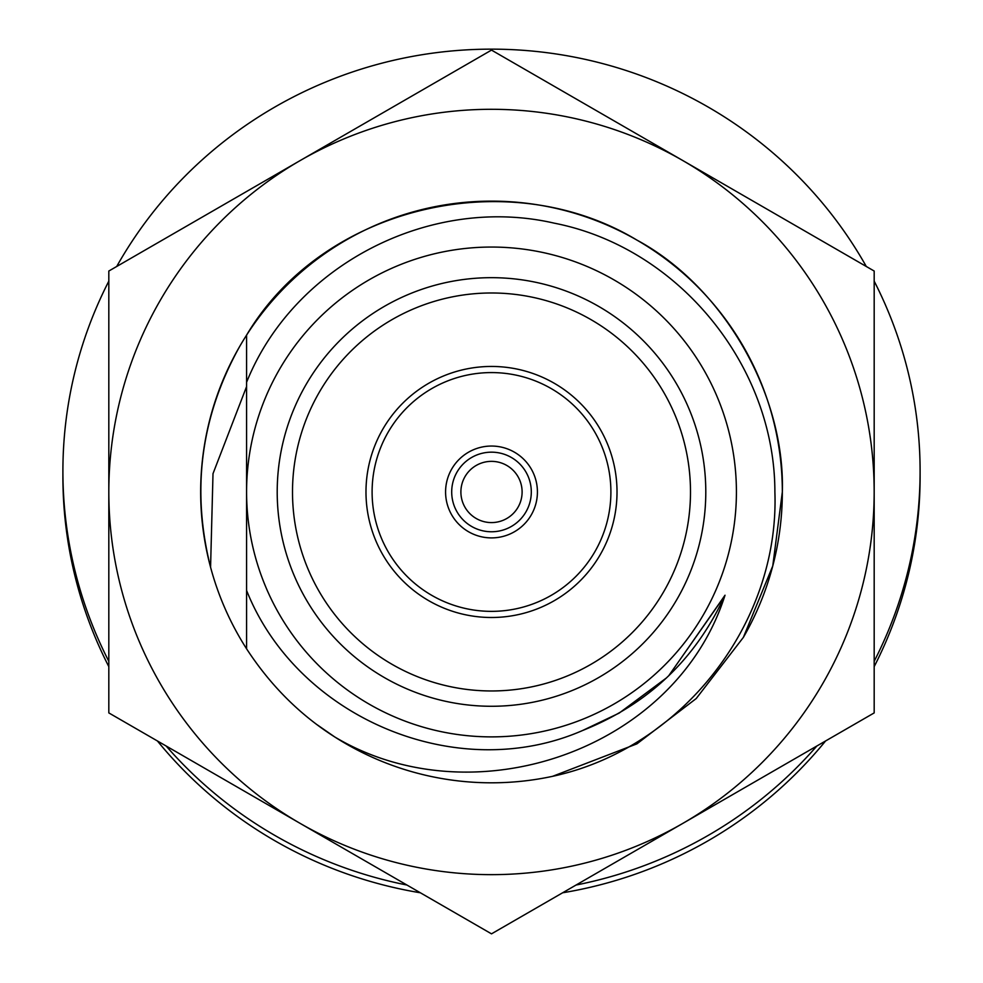 <?xml version="1.0" encoding="UTF-8"?>
<svg xmlns="http://www.w3.org/2000/svg" width="983" height="983" viewBox="0 0 983 983"><rect width="100%" height="100%" fill="white"/><g stroke="black" fill="none" stroke-linecap="round" stroke-linejoin="round"><path stroke-width="1.47" d="M874.182 281.15A428.6 422.088 180 0 1 920.1 471.238L920.1 476.558A428.6 422.088 180 0 1 874.182 666.634M825.573 740.973A428.6 422.088 180 0 1 562.62 892.785M420.38 892.785A428.6 422.088 180 0 1 157.427 740.973M108.818 666.634A428.6 422.088 180 0 1 62.9 476.558L62.9 471.238A428.6 422.088 180 0 1 108.818 281.15M920.1 471.238A428.6 422.088 180 0 1 874.182 661.326M816.848 746.011A428.6 422.088 180 0 1 576.063 885.032M406.937 885.032A428.6 422.088 180 0 1 166.152 746.011M108.818 661.326A428.6 422.088 180 0 1 62.9 471.238M116.707 266.479A428.6 422.088 180 0 1 491.5 49.15A428.6 422.088 180 0 1 866.293 266.479M822.906 683.308A382.682 382.682 0 0 0 300.159 160.561A382.682 382.682 0 0 0 300.159 823.385A382.682 382.682 0 0 0 822.906 683.308M874.182 712.908L874.182 271.038L682.841 160.561L491.5 50.096L108.818 271.038L108.818 712.908L300.159 823.385L491.5 933.85L874.182 712.908M246.586 386.565L213.004 473.671L210.571 567.24A290.833 290.833 0 0 0 246.586 648.817L246.586 564.144M743.369 637.389A290.833 290.833 0 0 0 636.923 240.098A290.833 290.833 0 0 0 239.631 346.557C200.839 416.288 191.157 489.853 210.571 567.24A290.833 290.833 0 0 1 239.631 346.557M451.701 491.967A39.799 39.799 0 0 1 491.5 452.168A39.799 39.799 0 0 1 531.299 491.967A39.799 39.799 0 0 1 491.5 531.766A39.799 39.799 0 0 1 451.701 491.967M522.108 491.967A30.608 30.608 0 0 0 491.5 461.359A30.608 30.608 0 0 0 460.892 491.967A30.608 30.608 0 0 0 491.5 522.587A30.608 30.608 0 0 0 522.108 491.967M537.418 491.967A45.918 45.918 0 0 0 491.5 446.049A45.918 45.918 0 0 0 445.582 491.967A45.918 45.918 0 0 0 491.5 537.898A45.918 45.918 0 0 0 537.418 491.967M617.017 491.967A125.517 125.517 0 0 1 491.5 617.496A125.517 125.517 0 0 1 365.983 491.967A125.517 125.517 0 0 1 491.5 366.45A125.517 125.517 0 0 1 617.017 491.967A125.517 125.517 0 0 0 491.5 366.45A125.517 125.517 0 0 0 365.983 491.967M277.206 491.967A214.294 214.294 0 0 1 491.5 277.673A214.294 214.294 0 0 1 705.794 491.967A214.294 214.294 0 0 1 491.5 706.273A214.294 214.294 0 0 1 277.206 491.967M690.496 491.967A198.996 198.996 0 0 0 491.5 292.983A198.996 198.996 0 0 0 292.504 491.967A198.996 198.996 0 0 0 491.5 690.963A198.996 198.996 0 0 0 690.496 491.967M666.4 677.987L619.167 713.093L582.686 730.467L619.167 713.093L666.548 677.852L619.167 713.093L582.686 730.467C456.714 785.54 297.149 717.664 246.586 590.476L246.586 491.967A244.914 244.914 0 0 0 491.5 736.881A244.914 244.914 0 0 0 736.414 491.967A244.914 244.914 0 0 0 491.5 247.052A244.914 244.914 0 0 0 246.586 491.967L246.586 335.117C323.579 205.496 508.961 162.895 636.923 240.098C723.132 286.569 785.208 394.072 782.333 491.967L772.761 565.962L743.369 637.389L696.21 698.557L636.923 743.848L552.581 776.324A290.833 290.833 0 0 1 334.748 736.955L317.472 724.987M552.581 776.324C681.514 748.628 779.568 623.763 774.887 491.967C774.862 365.664 678.454 247.47 554.252 223.166C430.984 194.695 293.856 264.366 246.586 382.289L246.586 335.117M582.686 730.467C648.215 704.246 695.669 659.163 725.024 595.219C675.616 750.52 472.946 819.441 334.748 736.955C299.852 714.776 270.46 685.409 246.586 648.817M724.692 595.968L668.649 675.849L724.692 595.968M246.586 382.289L246.586 337.378M725.024 595.219L668.784 675.726M372.102 491.967A119.398 119.398 0 0 0 491.5 611.365A119.398 119.398 0 0 0 610.898 491.967A119.398 119.398 0 0 0 491.5 372.582A119.398 119.398 0 0 0 372.102 491.967"/></g></svg>
